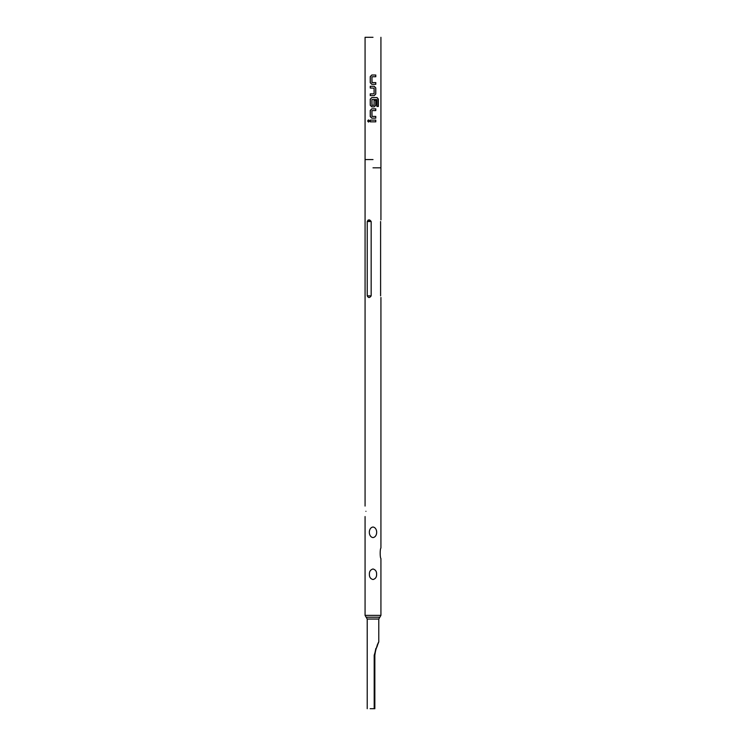 <?xml version="1.0" encoding="UTF-8"?>
<svg xmlns="http://www.w3.org/2000/svg" width="746" height="746" viewBox="0 0 746 746"><rect width="100%" height="100%" fill="white"/><g stroke="black" fill="none" stroke-linecap="round" stroke-linejoin="round"><path stroke-width="1.12" d="M369.457 120.983L368.552 119.91L367.731 120.983L368.552 122.055L369.457 120.983L368.459 119.91L367.619 120.983L368.459 122.055L369.382 120.983M373 159.56L365.074 159.56L373 159.56M370.24 120.115L373 120.115L370.24 120.115L370.24 121.85L375.788 121.85L375.788 120.115L373 120.115L375.788 120.115M371.806 108.841L373 108.841L371.806 108.841L370.24 110.455L370.24 116.535L371.806 118.148L375.788 118.148L375.788 116.413L373 116.413L375.788 116.413M371.806 97.567L373 97.567L371.806 97.567L370.24 99.181L370.24 105.251L371.806 106.874L374.222 106.874L375.788 105.251L375.788 100.281L374.11 100.281L374.11 105.214L373 105.326L374.082 105.214L374.082 100.281L375.788 100.281M370.24 93.865L373 93.865L370.24 93.865L370.24 95.6L374.222 95.6L375.788 93.977L375.788 87.907L374.222 86.284L373 86.284L374.194 86.284L375.788 87.907M370.24 88.019L374.11 88.14L374.11 93.744L373 93.865L374.082 93.744L374.082 88.14L370.24 88.019L370.24 86.284L373 86.284L370.24 86.284M371.806 75.01L373 75.01L371.806 75.01L370.24 76.633L370.24 82.703L371.806 84.317L375.788 84.317L375.788 82.582L373 82.582L375.788 82.582M373 37.3L365.074 37.3L373 37.3M375.723 76.745L375.723 75.01L373 75.01L375.788 75.01L375.788 76.745L373 76.745L375.788 76.745M378.269 106.473L378.269 99.181L377 97.567L373 97.567L377.084 97.567L378.381 99.181L378.381 106.473L376.982 106.473L376.982 99.6L373 99.488L376.898 99.6L376.898 106.473L378.381 106.473M375.723 110.576L375.723 108.841L373 108.841L375.788 108.841L375.788 110.576L373 110.576L375.788 110.576M372.03 116.413L373 116.413L371.937 116.301L371.918 110.688L373 110.576L371.937 110.688L372.03 116.413M372.03 105.326L373 105.326L371.937 105.214L371.918 99.6L373 99.488L371.937 99.6L372.03 105.326M372.03 82.582L373 82.582L371.937 82.47L371.918 76.866L373 76.745L371.937 76.866L372.03 82.582M373 167.822L380.926 167.822L373 167.822M380.926 558.521C379.938 557.84 379.928 548.73 380.926 548.03C379.938 548.711 379.928 557.831 380.926 558.521L380.926 615.385L373 615.385L380.926 615.385L379.854 617.222L373 617.222L379.854 617.222L378.781 619.049L373 619.049L378.781 619.049L378.781 641.896L377.579 644.889M380.6 295.864C380.982 298.055 380.982 298.055 380.6 295.864C380.982 298.055 380.982 298.055 380.6 295.864L380.6 221.515C380.982 219.333 380.982 219.333 380.6 221.515C380.982 219.333 380.982 219.333 380.6 221.515L380.6 295.864M373 537.586C377.905 536.896 377.905 527.692 373 527.012C368.095 527.702 368.095 536.887 373 537.586M373 568.974C375.527 569.683 376.73 571.445 376.609 574.261C376.73 577.068 375.527 578.831 373 579.549C370.473 578.84 369.27 577.078 369.391 574.261C369.27 571.445 370.473 569.683 373 568.974M370.137 708.7L374.194 708.7L374.194 655.249L377.42 644.647C379.099 641.122 379.099 641.122 377.42 644.637C379.099 641.122 379.099 641.122 377.42 644.637L377.29 645.01M375.872 648.451L374.436 655.249L374.846 708.7L374.194 708.7M367.237 221.515L371.163 221.515L371.163 295.864C369.662 298.046 368.356 298.046 367.237 295.864L367.237 221.515C368.356 219.333 369.662 219.333 371.163 221.515L367.965 220.182M367.237 295.864C368.356 298.046 369.662 298.046 371.163 295.864L367.237 295.864M365.922 511.308C365.064 504.855 365.064 504.855 365.922 511.308C365.064 504.855 365.064 504.855 365.922 511.308C365.064 517.771 365.064 517.771 365.922 511.308C365.064 517.771 365.064 517.771 365.922 511.308M370.296 120.115L370.296 121.85L375.788 121.85M375.723 121.85L375.723 120.115M371.825 108.841L370.296 110.455L370.296 116.535L371.825 118.148L375.723 118.148L375.723 116.413M371.825 97.567L370.296 99.181L370.296 105.251L371.825 106.874L374.194 106.874L375.723 105.251L375.723 100.281M370.296 93.865L370.296 95.6L374.222 95.6L375.788 93.977M375.723 93.977L375.723 87.907M370.296 86.284L370.296 88.019M371.825 75.01L370.296 76.633L370.296 82.703L371.825 84.317L375.723 84.317L375.723 82.582M373 619.049L367.219 619.049L373 619.049M373 617.222L366.146 617.222L373 617.222M373 615.385L365.074 615.385L373 615.385M365.074 506.068L365.074 37.3M380.926 219.902L380.926 37.3M380.926 548.03L380.926 297.486M367.219 708.7L367.219 619.049L365.074 615.385L365.074 516.558M374.846 708.7L374.846 655.249C375.956 646.996 376.935 647.948 377.579 644.898L378.297 642.642"/></g></svg>
